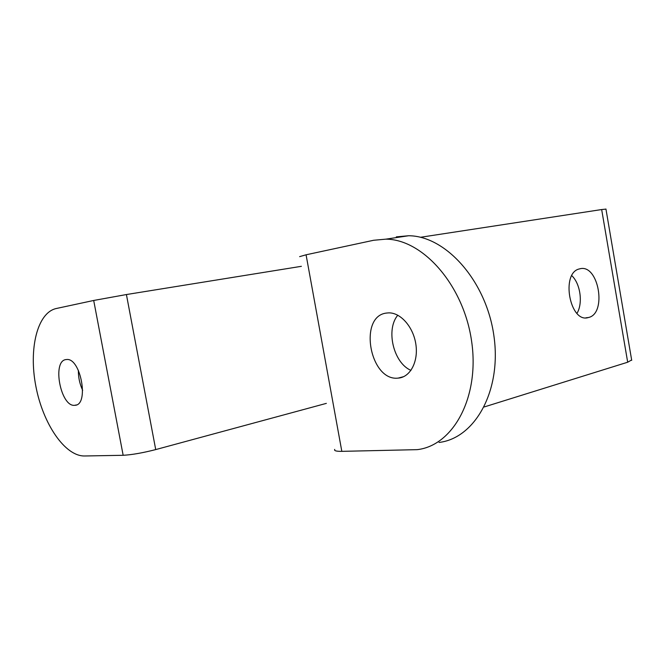 <?xml version="1.0" encoding="UTF-8"?>
<svg xmlns="http://www.w3.org/2000/svg" width="665" height="665" viewBox="0 0 665 665"><rect width="100%" height="100%" fill="white"/><g stroke="black" fill="none" stroke-linecap="round" stroke-linejoin="round"><path stroke-width="1" d="M588.375 317.529C569.947 323.689 560.445 272.933 579.348 268.934L580.013 268.768C598.658 263.847 607.212 313.747 588.417 317.521L588.375 317.529M78.379 370.322C78.27 377.313 79.7 383.971 82.668 390.305M66.076 359.574C51.737 360.671 60.706 407.429 74.821 405.293L74.846 405.293C89.426 405.384 80.839 357.546 66.591 359.524L66.076 359.574M397.795 315.202C385.55 329.632 393.497 362.999 410.962 370.372M386.664 313.04C358.003 315.892 369.798 381.702 398.235 378.094L398.327 378.094C410.189 377.271 418.534 361.685 415.866 344.304C413.356 326.906 400.48 312.375 388.51 312.882L386.664 313.04M326.357 403.372L155.718 449.59L126.417 294.545L301.386 266.316M420.446 237.289L601.667 209.55L627.685 362.217L631.642 359.965M627.685 362.217L484.211 406.955M306.075 254.795L373.622 240.273L385.941 239.151C423.106 239.375 463.829 285.526 471.635 341.419C479.831 397.296 453.156 445.625 417.221 449.648L341.827 451.352L306.075 254.795L299.624 256.64M334.744 449.399C333.905 450.762 336.266 451.41 341.827 451.352M123.158 455.292L84.563 455.982C64.904 456.306 42.992 423.78 35.893 386.407C28.545 349.075 37.223 312.641 56.284 308.51L93.699 300.464L123.158 455.292C131.869 454.81 142.726 452.907 155.718 449.59M126.417 294.545L93.699 300.464M605.956 209.101L601.667 209.55M571.809 275.684C580.429 283.706 583.122 303.315 576.971 313.365M396.307 236.873L408.643 235.743C445.849 235.859 486.339 281.012 493.904 335.833C501.867 390.629 475.034 438.252 439.05 442.449M74.821 405.293L76.359 404.943M398.235 378.094L403.738 376.631M588.417 317.521L585.907 317.82M605.94 209.018L631.708 360.339M408.643 235.743L385.941 239.151"/></g></svg>

